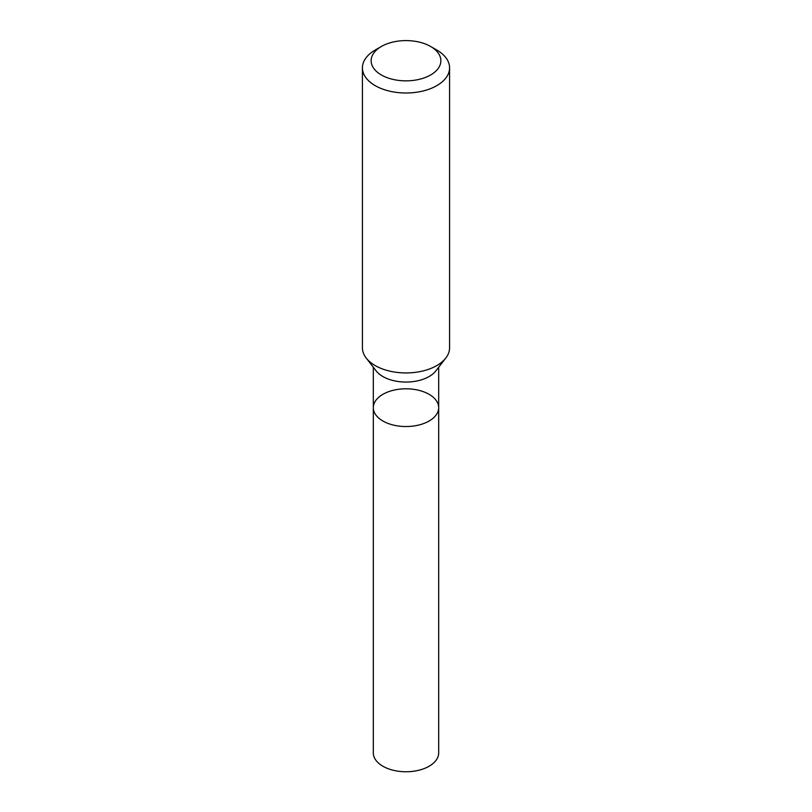 <?xml version="1.0" encoding="UTF-8"?>
<svg xmlns="http://www.w3.org/2000/svg" width="812" height="812" viewBox="0 0 812 812"><rect width="100%" height="100%" fill="white"/><g stroke="black" fill="none" stroke-linecap="round" stroke-linejoin="round"><path stroke-width="1.22" d="M362.416 67.843L362.416 347.78A43.584 25.162 -0 0 0 366.212 358.051A43.584 25.162 -0 0 0 436.815 365.573A43.584 25.162 -0 0 0 445.788 358.051A43.584 25.162 -0 0 0 449.584 347.78L449.584 67.843A43.584 25.162 180 0 1 436.815 85.636A43.584 25.162 180 0 1 389.324 91.086A43.584 25.162 180 0 1 362.416 67.843A43.584 25.162 180 0 1 375.185 50.05L381.346 46.497A34.865 20.127 180 0 1 430.654 46.497A34.865 20.127 180 0 1 430.654 74.958A34.865 20.127 180 0 1 381.346 74.958A34.865 20.127 180 0 1 381.346 46.497M430.654 46.497L436.815 50.05A43.584 25.162 180 0 1 449.584 67.843M445.788 358.051L435.841 370.891A32.683 18.869 180 0 1 429.112 376.535A32.683 18.869 180 0 1 376.159 370.891L366.212 358.051M438.683 407.665A32.683 18.869 180 0 1 429.112 421.012A32.683 18.869 180 0 1 393.495 425.102A32.683 18.869 180 0 1 373.317 407.665A32.683 18.869 180 0 1 382.888 394.327A32.683 18.869 180 0 1 418.505 390.237A32.683 18.869 180 0 1 438.683 407.665A32.683 18.869 180 0 1 429.112 421.012A32.683 18.869 180 0 1 393.495 425.102A32.683 18.869 180 0 1 373.317 407.665L373.317 752.897A32.683 18.869 180 0 0 393.495 770.324A32.683 18.869 180 0 0 429.112 766.234A32.683 18.869 180 0 0 438.683 752.897L438.683 367.217M373.317 367.217L373.317 407.665"/></g></svg>
